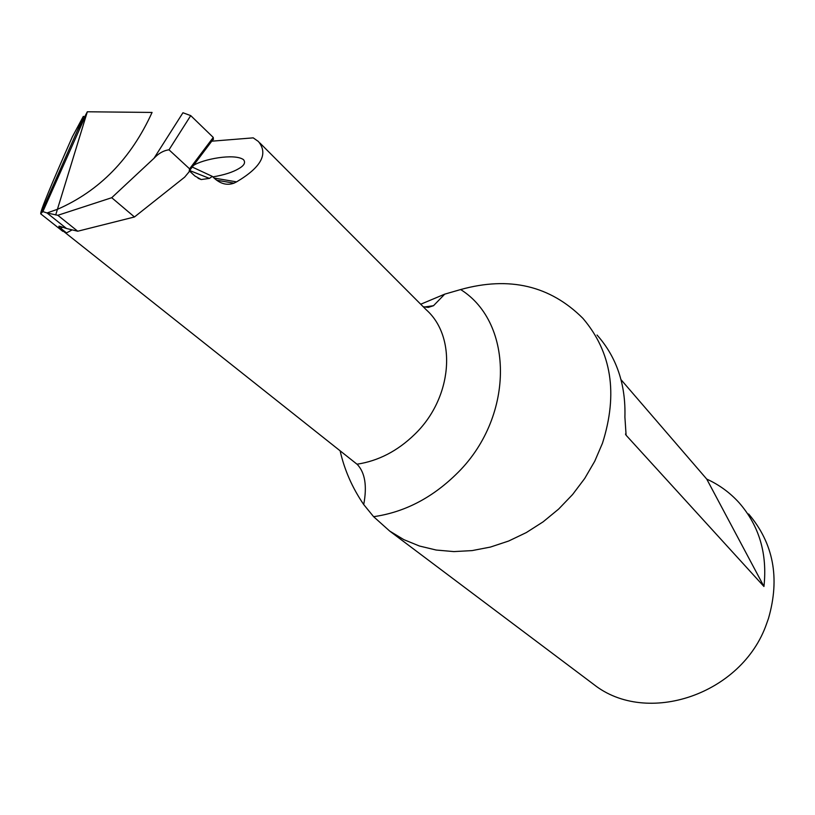 <?xml version="1.0" encoding="UTF-8"?>
<svg xmlns="http://www.w3.org/2000/svg" width="815" height="815" viewBox="0 0 815 815"><rect width="100%" height="100%" fill="white"/><g stroke="black" fill="none" stroke-linecap="round" stroke-linejoin="round"><path stroke-width="1.22" d="M212.888 176.906C224.145 174.981 232.744 172.24 238.683 168.695C244.215 165.547 245.824 162.531 243.502 159.648C234.282 153.037 202.385 159.363 193.461 165.465M211.747 141.189L253.221 137.857L258.375 141.474C268.532 153.78 261.269 167.248 236.584 181.867L233.976 183.161C227.273 185.576 220.773 183.996 214.498 178.414L212.318 176.386L192.258 167.044M198.076 178.302L201.213 179.545L209.414 178.404L212.318 176.386M201.213 179.545L194.887 175.999L189.518 171.048M84.617 116.953L83.334 116.362L72.382 136.747C50.683 185.952 40.139 211.584 40.76 213.662L42.879 211.584L47.015 212.97L66.535 228.506L77.741 231.226L134.465 216.973L184.659 177.15L189.111 171.822L189.589 168.837L213.255 137.429L213.398 139.518L213.255 137.429L190.73 115.618L182.947 112.755L190.73 115.618L213.255 137.429M63.366 231.205L357.306 464.448C365.069 472.72 367.208 486.097 363.714 504.556L373.616 516.69L389.662 531.044L403.822 539.632L419.44 546.019L436.229 550.043L453.884 551.592L472.079 550.604L490.457 547.059L508.672 541.017L526.337 532.562L543.106 521.845L558.632 509.08L572.599 494.522L584.712 478.466L594.746 461.229L602.489 443.177C618.178 393.706 611.647 352.09 582.908 318.349C550.156 285.647 509.395 276.041 460.648 289.549C514.591 323.249 514.408 418.829 455.636 474.788C431.278 498.383 403.934 512.35 373.616 516.69M62.775 231.328L61.105 229.983L66.504 232.896L60.656 228.251C58.334 226.387 58.222 225.786 60.341 226.438L66.535 228.506L47.015 212.97L57.427 209.323C99.501 190.934 131.042 158.64 152.069 112.439L87.327 111.777L77.527 130.329L83.334 116.362M590.946 682.328L593.758 684.437C646.733 726.44 742.149 694.604 766.64 623.628L768.484 618.422C780.128 578.08 773.506 543.269 748.628 513.98M420.713 304.229L444.735 294.144L460.648 289.549M444.735 294.144L433.498 305.717L428.242 307.408L423.199 306.725M42.879 211.584L87.327 111.777L57.427 209.323C99.501 190.934 131.042 158.64 152.069 112.439M340.13 450.848C344.409 469.868 352.274 487.767 363.714 504.556M71.914 230.024L66.504 232.896M706.737 479.098L763.95 586.494C767.496 553.66 759.193 525.726 739.052 502.672C729.883 492.586 719.105 484.731 706.737 479.098L621.02 379.668M763.95 586.494L626.103 435.241L624.901 417.076C625.869 384.385 616.578 357.031 597.028 335.016M189.589 168.837L169 149.807C163.53 150.541 158.528 153.373 153.984 158.304L111.726 197.709L134.465 216.973M111.726 197.709L57.834 215.292L77.741 231.226M55.695 214.966L57.427 209.323L47.015 212.97L57.834 215.292M236.584 181.867L214.121 178.067M259.812 142.91L426.316 309.853C457.235 337.288 452.447 398.128 414.641 434.405C397.526 451.031 378.313 460.964 357.011 464.204M209.414 178.404L189.722 170.559M79.575 126.651L79.065 126.447M40.76 213.662L77.547 130.247M62.735 227.202L60.656 228.251M626.103 435.241L625.472 434.028M153.984 158.304L182.947 112.755M169 149.807L190.73 115.618M216.637 180.217L233.976 183.161M40.75 213.876L61.105 229.983M424.157 307.051L433.498 305.707M593.758 684.437L389.662 531.044M189.793 170.325L212.766 139.834"/></g></svg>

